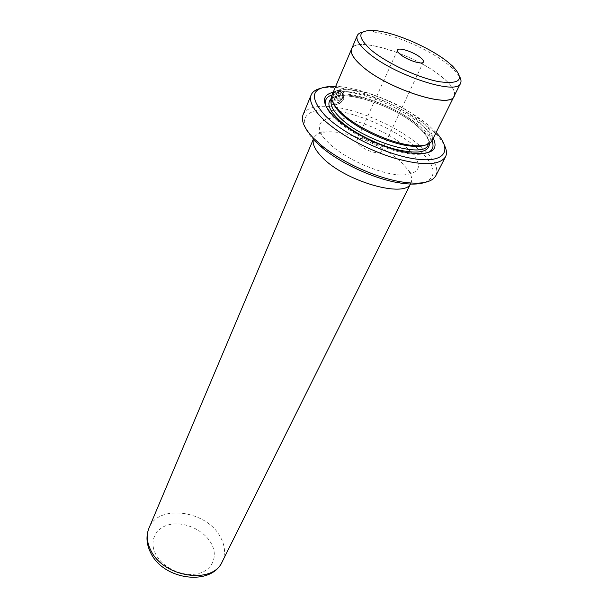<?xml version="1.0" encoding="UTF-8"?>
<svg xmlns="http://www.w3.org/2000/svg" width="608" height="608" viewBox="0 0 608 608"><rect width="100%" height="100%" fill="white"/><g stroke="black" fill="none" stroke-linecap="round" stroke-linejoin="round"><path stroke-width="0.46" stroke-dasharray="3.04 2.28" d="M408.135 149.044C393.102 135.029 364.473 121.562 343.436 118.59C322.278 115.467 312.618 124.024 324.566 138.54L327.697 141.998C343.588 158.81 383.26 175.955 403.704 174.944C421.777 172.961 423.252 164.335 408.135 149.044M337.706 92.013L334.142 100.396L335.373 100.533L339.743 90.288C336.034 90.676 333.192 92.956 331.208 97.12L330.684 102.273C331.93 107.198 341.194 104.994 343.718 98.724L344.204 93.822L342.821 94.704L342.388 98.481C338.436 103.945 334.962 104.895 331.976 101.346L332.378 97.196C333.549 94.628 335.327 92.895 337.706 92.013L337.432 91.755C335.054 92.636 333.283 94.362 332.105 96.938L331.71 101.088C334.696 104.637 338.17 103.679 342.114 98.222L342.547 94.445L343.93 93.564L343.444 98.466C340.921 104.736 331.664 106.94 330.41 102.015L330.934 96.862C332.91 92.705 335.753 90.425 339.469 90.03L335.107 100.282L333.868 100.138L337.432 91.755M362.687 32.133L372.605 31.928C393.429 33.828 430.335 49.94 448.826 65.109L453.393 69.092L459.694 76.745M436.118 132.506L430.601 127.171C408.971 107.684 366.259 88.7 338.975 86.534L335.692 86.313M319.96 88.51C324.353 87.347 329.848 87.05 336.444 87.62C364.762 89.84 408.903 109.448 431.308 129.679L434.636 132.78C439.364 137.423 442.715 141.786 444.691 145.874M314.678 140.858C294.66 120.308 305.224 107.046 332.857 110.413C360.27 113.514 398.924 131.222 419.33 150.024C435.685 165.71 437.494 176.51 424.756 182.438M435.868 175.628C438.87 168.363 434.348 159.129 422.286 147.934C402.253 129.352 364.162 111.401 336.14 107.289M335.51 107.198C317.764 104.728 306.964 107.183 303.118 114.57M410.94 183.038L410.94 183.038C412.642 179.337 411.502 174.747 407.52 169.252L401.561 162.587C384.15 145.548 346.309 130.028 326.397 131.944C319.641 132.491 315.415 134.619 313.713 138.32L313.713 138.32M343.452 92.363L342.076 93.252L341.194 92.256L338.557 98.42L338.519 98.96L341.141 98.838C339.682 100.898 338.36 101.232 337.166 99.841L337.288 98.245L340.723 90.197L343.725 92.621L340.723 90.197M433.261 138.244C431.194 134.512 427.819 130.553 423.13 126.358C401.166 106.149 352.67 87.522 333.192 92.218M326.139 106.681C327.507 110.2 330.372 114.099 334.742 118.385L338.61 121.904C354.92 136.078 385.822 150.29 407.2 153.452C415.72 154.759 422.279 154.614 426.869 153.011M431.946 140.881C430.152 136.808 426.611 132.392 421.314 127.642C399.258 107.213 349.6 88.745 332.052 94.932M425.174 145.175L429.81 141.466C431.764 136.648 428.435 130.332 419.816 122.535C395.899 100.122 337.85 82.392 332.994 96.938L333.192 102.866M432.007 140.767C434.013 135.797 430.563 129.291 421.64 121.25C396.925 98.177 337.098 79.861 332.097 94.818M359.115 144.75C364.906 150.776 380.266 155.26 381.467 151.339C381.968 150.092 381.216 148.481 379.202 146.513C373.335 140.554 358.218 136.131 356.964 140.068C356.478 141.269 357.192 142.834 359.115 144.75M454.161 96.049C455.909 91.595 452.094 85.462 442.738 77.649C416.784 55.29 355.969 35.5 351.629 48.891M454.617 95.137C455.392 90.676 451.455 84.854 442.814 77.657C417.567 55.966 358.94 36.267 352.024 47.956M340.997 90.455L337.562 98.504L337.44 100.1C338.626 101.49 339.948 101.156 341.415 99.096L341.141 98.838M341.415 99.096L339.842 98.618M340.115 98.876L338.793 99.218L338.823 98.678L341.194 92.256M341.468 92.507L342.076 93.252M342.35 93.51L343.725 92.621M222.232 561.693C225.887 553.728 225.142 545.277 220.005 536.34C205.96 510.249 158.034 503.888 149.013 528.018M155.846 554.458C148.557 540.922 155.823 527.045 170.422 524.4C184.938 521.565 203.505 530.039 210.923 542.868C218.538 555.644 212.906 570.266 197.957 573.656C183.114 577.25 162.914 568.039 155.846 554.458M429.529 143.435C429.035 138.814 425.418 133.456 418.669 127.353C396.279 106.392 343.619 88.487 331.679 98.428M428.131 144.833C430.107 139.977 426.801 133.638 418.22 125.826C394.394 103.368 336.429 85.751 331.527 100.396C335.137 87.066 394.159 104.196 418.076 126.89C426.588 134.657 429.94 140.638 428.131 144.833L429.81 141.466M324.566 138.54L319.2 132.255C319.785 132.331 316.73 131.936 326.397 131.944M403.704 174.944L411.973 174.929C411.532 174.534 413.82 176.594 407.52 169.252M375.516 30.636L372.605 31.928M338.975 86.534L336.444 87.62M407.2 153.452L408.736 152.844M338.61 121.904L338.071 120.346M331.892 99.537L332.994 96.938M381.467 151.339L423.404 61.993M356.964 140.068L397.503 50.084M433.816 130.158L434.636 132.78M452.481 66.036L453.393 69.092"/><path stroke-width="0.91" d="M448.134 62.259C430.532 47.85 395.291 32.467 375.516 30.636C357.907 29.549 356.151 35.766 370.249 49.286C385.426 62.495 417.84 77.794 438.953 81.685C460.552 84.52 465.059 79.298 452.481 66.036L448.134 62.259M459.694 76.745C461.1 79.329 461.396 81.472 460.568 83.19C457.634 96.201 391.993 74.64 366.875 51.65C359.009 44.696 355.794 39.368 357.223 35.659C357.99 33.911 359.814 32.741 362.687 32.133M335.692 86.313C311.364 86.306 307.906 96.125 325.31 115.778C344.462 134.946 388.109 155.686 416.746 159.159C445.611 162.868 452.595 149.804 436.118 132.506M444.691 145.874C446.72 150.153 446.994 153.794 445.512 156.796C439.622 165.558 422.355 165.938 393.703 157.928C366.768 149.674 337.083 133.076 322.027 118.089C312.535 108.452 308.91 100.753 311.136 94.992C312.459 91.907 315.4 89.748 319.96 88.51M336.14 107.289L335.51 107.198M311.136 94.992L303.118 114.57C300.785 120.566 304.258 128.44 313.53 138.191L321.518 145.456C341.202 161.85 375.174 177.475 400.436 181.754C419.976 184.862 431.786 182.826 435.868 175.628L445.512 156.796M149.013 528.018L313.652 138.464C311.919 143.154 314.511 149.173 321.419 156.514C343.604 181.138 406.098 199.067 410.917 183.076L222.232 561.693C211.333 586.659 163.339 580.017 150.662 552.756C146.399 544.19 145.844 535.944 149.013 528.018C146.178 534.994 146.824 542.534 150.959 550.643C163.734 577.638 213.051 584.638 222.232 561.693M333.192 92.218C321.244 95.327 321.541 103.497 334.088 116.728L338.071 120.346C354.859 134.93 386.734 149.583 408.736 152.844C430.844 155.42 439.022 150.548 433.261 138.244M426.869 153.011C432.691 150.769 434.386 146.726 431.946 140.881M333.192 102.866C334.408 106.134 337.098 109.782 341.255 113.81L344.174 116.462C359.092 129.565 388.048 142.888 407.71 145.684C415.317 146.817 421.139 146.642 425.174 145.175M352.024 47.956L332.097 94.818C330.418 99.119 333.252 104.895 340.617 112.146L343.626 114.882C359.024 128.402 388.983 142.173 409.268 145.069C421.884 146.832 429.461 145.396 432.007 140.767L454.617 95.137M400.132 54.264C406.57 59.934 422.575 65.216 423.404 61.993C423.799 60.982 422.879 59.546 420.645 57.684C414.132 52.068 398.407 46.869 397.503 50.084C397.123 51.057 398.004 52.448 400.132 54.264M357.223 35.659L351.629 48.891C350.14 52.736 353.271 58.17 361.015 65.193C385.746 88.411 450.984 109.478 454.161 96.049L460.568 83.19M351.523 48.845C350.033 52.698 353.164 58.14 360.924 65.178C385.708 88.441 451.075 109.554 454.26 96.102M332.052 94.932C326.025 96.885 324.056 100.799 326.139 106.681M424.756 182.438C418.441 184.558 409.549 184.642 398.073 182.681C373.806 178.585 341.255 163.62 322.354 147.85L314.678 140.858M331.679 98.428C326.519 102.577 328.548 109.334 337.774 118.712C350.079 130.758 374.809 143.891 395.641 149.325C417.749 154.379 429.05 152.418 429.529 143.435M331.892 99.537L331.527 100.396C329.87 104.622 332.606 110.276 339.72 117.336C362.345 140.699 424.156 159.364 428.131 144.833M407.71 145.684L409.268 145.069M344.174 116.462L343.626 114.882M398.073 182.681L400.436 181.754M322.354 147.85L321.518 145.456"/></g></svg>
